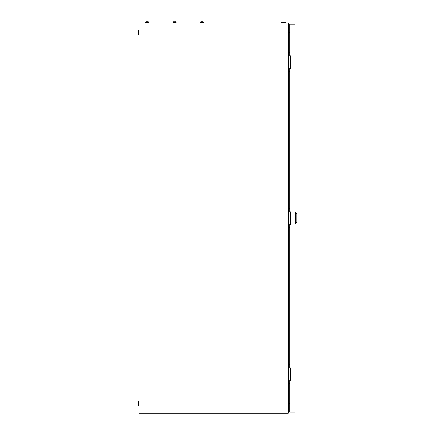 <?xml version="1.0" encoding="UTF-8"?>
<svg xmlns="http://www.w3.org/2000/svg" width="435" height="435" viewBox="0 0 435 435"><rect width="100%" height="100%" fill="white"/><g stroke="black" fill="none" stroke-linecap="round" stroke-linejoin="round"><path stroke-width="0.65" d="M288.34 22.963L138.857 22.963L138.857 413.25L288.34 413.25L288.34 22.963M288.34 32.848L289.705 32.603M289.705 403.604L288.34 403.365M281.315 22.571A7.221 7.221 0 0 1 285.996 22.571L281.315 22.571L281.315 22.963M285.996 22.571L285.996 22.963M138.466 405.833A7.221 7.221 0 0 1 138.466 401.152L138.466 405.833L138.857 405.833M138.466 401.152L138.857 401.152M138.466 35.061A7.221 7.221 0 0 1 138.466 30.374L138.466 35.061L138.857 35.061M138.466 30.374L138.857 30.374M289.96 68.235L289.96 55.745M289.705 52.428L288.34 52.428M289.705 71.552L288.922 71.552L288.922 52.428M288.922 71.552L288.34 71.552M289.96 380.467L289.96 367.977M289.705 364.66L288.34 364.66M289.705 383.784L288.922 383.784L288.922 364.66M288.922 383.784L288.34 383.784M289.96 224.351L289.96 211.861M289.705 208.544L288.34 208.544M289.705 227.668L288.922 227.668L288.922 208.544M288.922 227.668L288.34 227.668M295.751 212.639L296.926 213.813L296.926 222.399L295.751 223.568L295.751 212.639L294.974 212.639M289.705 224.351L289.705 367.977L290.678 367.977L290.678 380.467L289.705 380.467L289.705 412.081L294.974 412.081L294.974 24.132L289.705 24.132L289.705 55.745L290.678 55.745L290.678 68.235L289.705 68.235L289.705 211.861L290.678 211.861L290.678 224.351L289.705 224.351M174.326 21.913L173.788 21.75A0.832 0.832 0 0 0 173.005 22.294L173.005 22.963M175.349 21.75L175.349 21.75A0.832 0.832 0 0 1 176.131 22.294L173.005 22.294A0.832 0.832 0 0 1 173.788 21.75L174.326 21.75M201.644 21.913L201.106 21.75A0.832 0.832 0 0 0 200.328 22.294L200.328 22.963M202.666 21.75L202.666 21.75A0.832 0.832 0 0 1 203.45 22.294L200.328 22.294A0.832 0.832 0 0 1 201.106 21.75A0.832 0.832 0 0 0 200.328 22.294M202.134 21.75L202.563 21.75L202.134 21.913M203.45 22.294L203.45 22.963M201.644 21.75L201.106 21.75M174.81 21.75L175.245 21.75L174.81 21.913M176.131 22.294L176.131 22.963M147.003 21.913L146.464 21.75A0.832 0.832 0 0 0 145.687 22.294L145.687 22.963M148.03 21.75L148.03 21.75A0.832 0.832 0 0 1 148.808 22.294L145.687 22.294A0.832 0.832 0 0 1 146.464 21.75L146.464 21.75A0.832 0.832 0 0 0 145.687 22.294A0.832 0.832 0 0 1 146.464 21.75L147.003 21.75M147.492 21.75L147.922 21.75L147.492 21.913M148.808 22.294L148.808 22.963M295.751 223.568L294.974 223.568"/></g></svg>
